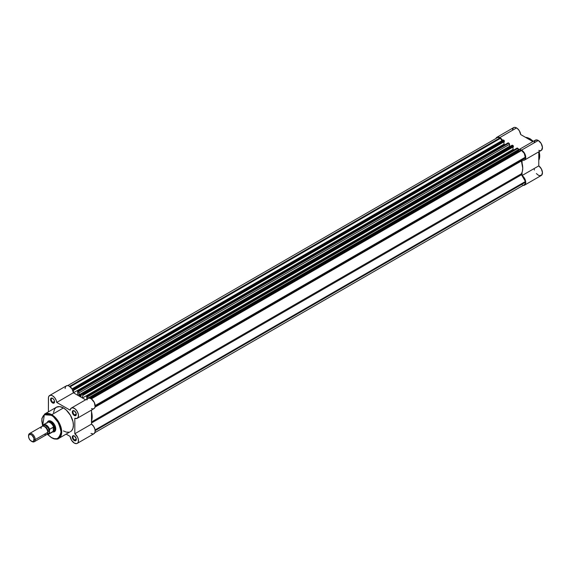 <?xml version="1.0" encoding="UTF-8"?>
<svg xmlns="http://www.w3.org/2000/svg" width="571" height="571" viewBox="0 0 571 571"><rect width="100%" height="100%" fill="white"/><g stroke="black" fill="none" stroke-linecap="round" stroke-linejoin="round"><path stroke-width="0.86" d="M529.752 138.71L533.193 141.408A14.089 8.137 -120 0 0 529.752 138.71L528.817 139.253L529.752 138.71A14.089 8.137 -120 0 0 525.541 137.361L529.752 138.71M539.103 151.643L538.781 160.294A14.089 8.137 -120 0 0 539.103 151.643M539.716 155.769L539.174 151.601L539.716 155.583M531.03 139.502L533.264 141.365L530.088 138.91M534.128 142.322L535.505 140.081L538.275 140.473A5.91 3.412 -120 0 0 535.32 140.18L518.611 149.823A5.91 3.412 60 0 1 521.566 150.116L538.275 140.473L541.144 143.435L542.45 147.411L541.486 150.237L540.273 150.687L538.781 150.373M516.548 127.925A5.91 3.412 -120 0 0 513.593 127.633L514.949 127.369L517.305 128.439L519.325 130.738L520.695 134.563L532.871 141.594L520.695 134.563A5.91 3.412 -120 0 0 516.548 127.925L499.839 137.575L516.548 127.925M495.956 138.36A5.91 3.412 60 0 1 496.884 137.283A5.91 3.412 60 0 1 499.839 137.575L497.512 137.047L495.956 138.36M523.057 185.404L525.22 184.483L525.734 182.185L524.613 178.502L522.065 175.533L522.065 172.342L522.065 175.533A5.91 3.412 60 0 1 525.513 180.736A5.91 3.412 60 0 1 524.521 185.154A5.91 3.412 60 0 1 523.122 185.411M524.521 160.058L541.229 150.409A5.91 3.412 -120 0 0 542.136 145.676A5.91 3.412 -120 0 0 538.275 140.473L521.566 150.116A5.91 3.412 60 0 1 525.427 155.326A5.91 3.412 60 0 1 524.521 160.058A5.91 3.412 60 0 1 522.065 160.023L522.065 163.213L522.065 160.023L523.557 160.337L525.22 159.395L525.734 157.061L525.349 155.084L523.807 152.164L522.351 150.658L520.081 149.581L518.275 150.073M513.886 149.93L513.008 149.424L82.46 398.001L82.845 394.747L513.393 146.176L513.393 146.826L82.845 395.403L513.393 146.826L512.537 145.291L81.996 393.869L82.509 394.168L513.293 145.841L82.845 394.747L82.46 398.001L85.607 399.814L73.438 392.791L503.979 144.185A5.91 3.412 60 0 1 503.986 144.213L73.438 392.784L82.46 398.001L513.008 149.424L513.886 149.93L513.008 149.424L513.008 147.054L513.008 149.424L513.886 149.93M504.864 144.72L503.986 144.213L504.864 144.72M502.608 140.387L499.839 137.575A5.91 3.412 60 0 1 502.708 140.552M512.451 129.446L513.593 127.633L496.884 137.283M524.521 185.154L541.229 175.504A5.91 3.412 -120 0 0 542.229 171.086A5.91 3.412 -120 0 0 538.781 165.883L538.781 151.829L538.781 165.883L541.329 168.852L542.45 172.535L541.615 175.211L539.217 175.625M538.639 175.397L536.376 173.584M534.427 170.037L534.242 169.294M538.781 165.883L522.065 175.533L538.781 165.883M81.517 393.819A0.942 0.542 60 0 0 81.325 394.254L80.968 396.395A17.016 9.828 60 0 0 80.154 395.896A17.016 9.828 60 0 0 79.34 395.453L78.984 392.905L509.532 144.327L509.532 146.29L78.984 394.868L79.34 395.453L81.325 394.311L79.34 395.453A17.016 9.828 60 0 1 80.154 395.896L81.325 395.218L80.154 395.896A17.016 9.828 60 0 1 80.968 396.395L81.517 393.819L82.845 394.747L82.509 394.168L513.058 145.591L512.537 145.291A0.942 0.542 -120 0 0 512.066 145.248L81.996 393.869A0.942 0.542 60 0 0 81.517 393.819L511.88 145.541M525.406 182.256L95.186 430.641L525.406 182.256L525.113 183.783L524.285 184.74A5.439 3.141 -120 0 0 525.406 182.256L525.406 181.507L525.406 182.256M95.1 429.942L525.406 181.507L95.1 429.942M499.839 137.961A5.439 3.141 -120 0 0 497.12 137.69L498.362 137.447L499.839 137.961L69.612 386.346L499.839 137.961L500.482 138.332L499.839 137.961M70.176 386.767L500.482 138.332L501.859 140.716L500.482 138.332L70.176 386.767M72.496 388.608A0.942 0.542 60 0 0 72.296 389.044L72.596 388.573L73.488 388.958L504.029 140.38L503.515 140.081L72.967 388.658L73.816 389.536L504.364 140.958L504.364 141.615L73.816 390.193L73.816 389.536L73.816 390.193L504.364 141.615L504.029 140.38L504.364 140.958L73.816 389.536L73.488 388.958L504.029 140.38L503.515 140.081A0.942 0.542 -120 0 0 503.037 140.038L72.967 388.658A0.942 0.542 60 0 0 72.496 388.608L502.858 140.323M73.438 389.972L73.816 390.193L73.438 389.972L73.438 392.755L73.438 389.972M503.979 141.836L503.979 144.213L503.979 141.836M508.033 142.936L77.563 391.421L77.849 395.332L77.563 391.421L78.313 391.742L508.861 143.171L508.34 142.871L77.799 391.449L78.934 392.577L78.984 394.868L509.532 146.29L509.839 146.854M86.585 396.631L86.871 399.086L86.585 396.631L87.342 396.959L517.89 148.381L517.369 148.082L86.821 396.659L87.713 397.302L88.013 398.43L518.554 149.538L88.013 398.115A0.942 0.542 60 0 0 87.342 396.959L517.89 148.381L518.554 150.566L518.554 149.538A0.942 0.542 -120 0 0 517.89 148.381L517.133 148.06L86.585 396.631L517.033 148.274M89.676 398.173L518.554 150.566L519.125 151.165L518.554 150.566L89.676 398.173M90.696 398.522L520.916 150.13L90.696 398.522M91.339 398.893L521.566 150.508L520.916 150.13L521.566 150.508L91.339 398.893M525.406 157.161A5.439 3.141 -120 0 0 521.566 150.508L524.285 153.378L525.406 157.91L95.186 406.295L525.406 157.91L521.316 160.48L522.736 168.167L522.394 171.257L521.316 174.212L525.406 181.507L521.509 174.747L91.517 422.997L521.509 174.747A0.942 0.542 -120 0 1 521.387 173.777A17.016 9.828 -120 0 0 521.387 160.993L95.043 407.144L521.387 160.993A0.942 0.542 -120 0 1 521.509 160.166L95.186 406.295L525.406 157.91L525.406 157.161L95.186 405.553L525.406 157.161M522.315 184.818L521.566 184.469M496.642 138.089L67.728 385.596M77.563 391.421L508.104 142.85L509.418 143.835L509.753 146.783M91.424 411.42L92.188 416.737L91.424 421.17M78.984 392.905L509.532 144.327A0.942 0.542 -120 0 0 508.861 143.171L78.313 391.742A0.942 0.542 60 0 1 78.984 392.905M91.517 421.955L521.387 173.777L91.517 421.955M91.517 411.784A17.016 9.828 60 0 1 91.517 420.92M52.753 398.415A2.363 1.363 -120 0 0 51.24 399.557A2.363 1.363 -120 0 0 52.91 402.362L52.575 402.94A2.834 1.634 60 0 1 50.569 399.464A2.834 1.634 60 0 1 52.575 398.308L53.995 399.807L54.545 401.306L54.431 402.576L53.688 403.19L52.182 402.669L50.726 400.442L50.912 398.372L52.575 398.308A2.834 1.634 60 0 1 54.58 401.777A2.834 1.634 60 0 1 52.575 402.94L52.91 402.362A2.363 1.363 60 0 1 51.369 400.278A2.363 1.363 60 0 1 51.725 398.38A2.363 1.363 60 0 1 52.753 398.415M74.48 436.051A2.363 1.363 -120 0 0 72.967 437.193A2.363 1.363 -120 0 0 74.637 439.991L74.301 440.569A2.834 1.634 60 0 1 72.296 437.1A2.834 1.634 60 0 1 74.301 435.937L76.157 438.442L76.157 440.212L75.422 440.826L73.538 439.955L72.453 438.071L72.638 436.008L74.301 435.937A2.834 1.634 60 0 1 76.307 439.413A2.834 1.634 60 0 1 74.301 440.569L74.637 439.991A2.363 1.363 60 0 1 73.095 437.907A2.363 1.363 60 0 1 73.459 436.016A2.363 1.363 60 0 1 74.48 436.051M74.48 410.963A2.363 1.363 -120 0 0 72.967 412.105A2.363 1.363 -120 0 0 74.637 414.903L74.301 415.481A2.834 1.634 60 0 1 72.296 412.012A2.834 1.634 60 0 1 74.301 410.849L76.157 413.354L76.157 415.124L75.422 415.738L73.538 414.86L72.453 412.983L72.638 410.92L74.301 410.849A2.834 1.634 60 0 1 76.307 414.325A2.834 1.634 60 0 1 74.301 415.481L74.637 414.903A2.363 1.363 60 0 1 73.095 412.819A2.363 1.363 60 0 1 73.459 410.927A2.363 1.363 60 0 1 74.48 410.963M48.906 421.284A5.674 3.276 60 0 1 51.576 421.469A5.674 3.276 -120 0 0 48.449 421.648M47.286 422.412A6.145 3.547 60 0 1 51.404 421.369L54.481 424.61L55.751 428.9L55.423 430.627L54.481 431.712L52.254 431.797M47.414 434.338L51.504 437.721C55.244 439.327 57.671 439.556 58.784 438.392L61.632 433.296L60.126 424.831L51.74 414.689L51.404 415.274C55.958 417.265 59.17 422.825 61.033 431.947C59.17 438.913 55.958 440.762 51.404 437.5L54.202 438.635L56.757 438.721L58.849 437.736L60.298 435.773L60.99 433.011L60.847 429.67L58.213 422.454L53.281 416.566L50.462 414.782L47.721 413.989L45.302 414.268L43.403 415.588L42.197 417.844L41.776 420.827L42.647 425.945L44.338 414.76L51.404 415.274L51.74 414.689A14.089 8.137 60 0 1 60.947 427.108A14.089 8.137 60 0 1 58.784 438.392A14.089 8.137 60 0 1 51.74 437.7M77.256 443.374L93.972 433.724A5.91 3.412 -120 0 0 94.964 429.313A5.91 3.412 -120 0 0 91.517 424.103L91.517 410.049L91.517 424.103L74.808 433.753A5.91 3.412 60 0 1 78.256 438.963A5.91 3.412 60 0 1 77.256 443.374A5.91 3.412 60 0 1 74.301 443.082A5.91 3.412 60 0 1 70.154 436.444L71.532 440.27L74.301 443.082L76.55 443.624L77.692 443.039L78.355 441.783L78.277 439.042L77.513 437.022L74.808 433.753L74.808 418.243L76.928 418.436L78.256 417.023L78.377 414.432L77.256 411.463L75.244 409.007L72.938 407.822L71.054 408.258L70.154 410.192L56.722 402.441L56.251 400.435L54.602 397.573L52.325 395.66L50.805 395.232L49.049 395.996L48.471 397.345L48.399 411.855L48.399 398.208A5.91 3.412 60 0 1 49.62 395.503A5.91 3.412 60 0 1 53.938 396.852A5.91 3.412 60 0 1 56.722 402.441L73.438 392.791A5.91 3.412 -120 0 0 70.654 387.202A5.91 3.412 -120 0 0 66.336 385.853L49.62 395.503M54.559 401.406L52.91 402.362L54.559 401.406M76.286 413.954L74.637 414.903L76.286 413.954M76.286 439.042L74.637 439.991L76.286 439.042M63.438 407.937L51.74 414.689L63.438 407.937L66.329 410.099L70.483 415.374L72.974 421.605L73.402 425.188L72.974 428.279L71.725 430.613L70.483 431.64A14.089 8.137 -120 0 0 72.645 420.349A14.089 8.137 -120 0 0 63.438 407.937A14.089 8.137 -120 0 0 56.393 407.237L59.627 406.609L63.438 407.937M66.165 434.131L70.154 436.444L66.165 434.131M58.784 438.392L69.762 431.983M68.977 432.197L66.329 432.119L63.438 430.941M53.524 412.59L54.652 408.943L56.393 407.237L44.695 413.996A14.089 8.137 60 0 1 51.74 414.689L44.695 413.996L41.79 418.743L42.611 426.144M65.108 388.558L65.408 386.952L66.25 385.91L67.521 385.582L69.041 386.01L71.967 388.815L73.438 392.791L56.722 402.441L70.154 410.192A5.91 3.412 60 0 1 71.346 408.051A5.91 3.412 60 0 1 77.256 411.463A5.91 3.412 60 0 1 77.256 418.286A5.91 3.412 60 0 1 74.808 418.243L74.808 433.753L91.517 424.103L93.665 426.409L94.986 429.392L95.064 432.133L93.88 433.774M86.978 399.943L87.434 398.972M88.162 398.344L89.654 398.173L91.381 398.922L94.358 402.541L95.121 406.809L94.436 408.265L93.166 408.893M92.645 408.9L91.517 408.6M93.259 433.974L91.017 433.432M54.031 431.319A5.674 3.276 -120 0 0 55.751 428.7A5.674 3.276 60 0 1 54.58 431.105M47.564 434.36L51.404 437.5L47.564 434.36M47.143 422.947L48.335 421.063L49.741 420.791L51.404 421.369A6.145 3.547 60 0 1 55.751 428.9A6.145 3.547 60 0 1 52.789 431.94M76.3 439.206A2.363 1.363 60 0 1 75.822 440.113A2.363 1.363 60 0 1 74.637 439.991A2.363 1.363 -120 0 0 76.3 439.206M76.3 414.118A2.363 1.363 60 0 1 75.822 415.024A2.363 1.363 60 0 1 74.637 414.903A2.363 1.363 -120 0 0 76.3 414.118M54.573 401.577A2.363 1.363 60 0 1 54.095 402.476A2.363 1.363 60 0 1 52.91 402.362A2.363 1.363 -120 0 0 54.573 401.577M77.256 418.286L93.972 408.636A5.91 3.412 -120 0 0 93.972 401.813A5.91 3.412 -120 0 0 88.062 398.401L71.346 408.051M44.388 434.303A4.725 2.727 -120 0 0 47.728 432.368A4.725 2.727 -120 0 0 44.388 426.58A4.725 2.727 -120 0 0 41.041 428.507M43.981 426.373A3.926 2.263 60 0 1 48 431.562A1.27 0.735 180 0 1 49.399 431.405A4.725 2.727 60 0 1 47.436 433.789M31.348 441.197L31.89 441.511A4.725 2.727 -120 0 0 35.238 439.584L34.153 439.584A3.961 2.284 60 0 1 31.348 441.197A3.961 2.284 60 0 1 28.55 436.351L29.021 434.824L29.792 434.381L31.897 435.109L33.939 438.221L33.675 441.105L32.419 441.576L30.277 440.334L29.021 438.421L28.55 436.351A3.961 2.284 60 0 1 31.348 434.731A3.961 2.284 60 0 1 34.153 439.584L35.238 439.584L47.728 432.368A4.725 2.727 -120 0 0 45.666 427.615A4.725 2.727 -120 0 0 42.026 426.344L29.528 433.56A4.725 2.727 60 0 1 33.175 434.824A4.725 2.727 60 0 1 35.238 439.584A4.725 2.727 -120 0 0 31.89 433.796A4.725 2.727 -120 0 0 28.55 435.723A4.725 2.727 60 0 1 29.528 433.56M47.207 422.533A5.674 3.276 60 0 1 47.9 421.862A5.674 3.276 60 0 1 52.275 423.382A5.674 3.276 60 0 1 54.752 429.092L55.737 428.514L53.281 431.291L48.528 434.096L47.122 434.196M49.491 429.535L49.47 429.756A5.246 3.026 60 0 0 46.058 425.188A5.246 3.026 60 0 0 42.647 425.816L43.589 424.853L44.995 424.753L47.629 426.501L49.47 429.756L49.47 433.132L49.598 429.313L53.281 427.194L53.281 431.291L53.281 427.194L53.51 431.119L53.51 427.172L54.752 429.092A5.674 3.276 -120 0 0 51.89 422.997A5.674 3.276 -120 0 0 47.386 422.297L46.943 422.818A5.439 3.141 60 0 1 50.469 422.868A5.439 3.141 60 0 1 53.674 427.344A5.439 3.141 -120 0 0 47.436 422.404L43.475 424.688A5.439 3.141 60 0 1 49.598 429.313L53.51 427.172L54.752 429.092L53.674 430.934A5.439 3.141 60 0 1 52.268 432.04L52.939 431.919A5.674 3.276 -120 0 0 54.752 429.092A5.674 3.276 60 0 1 53.574 431.683A5.674 3.276 60 0 1 52.646 431.947M47.336 433.782L48.835 433.225L49.334 432.119L48.421 428.107L45.409 425.309L43.696 425.381L42.968 426.216M46.629 423.197L46.636 423.282A5.439 3.141 60 0 1 46.943 422.818M49.598 429.313A5.439 3.141 -120 0 0 43.589 424.631A5.439 3.141 -120 0 0 42.782 425.381A5.439 3.141 60 0 1 43.475 424.688L42.732 425.438M53.51 431.119L49.598 433.418A5.439 3.141 60 0 1 48.913 434.103L52.875 431.819A5.439 3.141 -120 0 0 53.674 430.934L53.51 431.119M47.122 434.238A5.439 3.141 -120 0 0 48.799 434.167A5.439 3.141 -120 0 0 49.598 433.418L49.47 433.132A5.246 3.026 60 0 1 47.157 434.203M43.011 426.13A4.725 2.727 60 0 1 46.765 426.109A4.725 2.727 60 0 1 49.399 431.405A1.27 0.735 0 0 0 48 431.562A3.926 2.263 -120 0 0 44.502 426.451M34.253 441.747L46.751 434.531A4.725 2.727 -120 0 0 47.728 432.368L35.238 439.584A4.725 2.727 60 0 1 34.253 441.747A4.725 2.727 60 0 1 31.612 441.333M538.781 160.387L539.267 151.551M533.357 141.315L529.988 138.689L525.456 137.311M524.285 184.74L94.893 432.647M73.795 389.365L502.744 141.708M47.9 421.862L49.748 420.791M53.574 431.683L55.423 430.62M47.093 434.267L48.913 434.103"/></g></svg>
